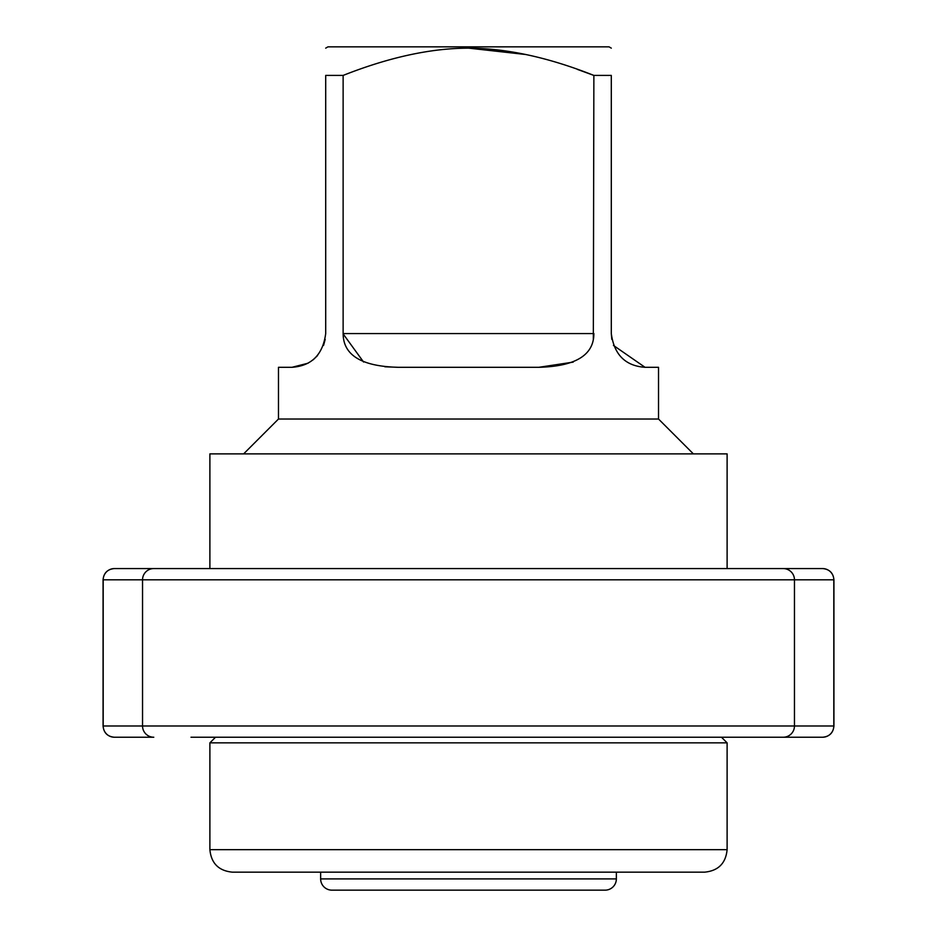 <?xml version="1.0" encoding="UTF-8"?>
<svg xmlns="http://www.w3.org/2000/svg" width="937" height="937" viewBox="0 0 937 937"><rect width="100%" height="100%" fill="white"/><g stroke="black" fill="none" stroke-linecap="round" stroke-linejoin="round"><path stroke-width="1.41" d="M209.888 568.572L209.888 453.883L727.112 453.883L727.112 568.572M384.849 366.777L398.178 367.304C361.565 366.402 343.223 355.158 343.129 333.572L343.129 75.417L325.701 75.417C325.701 38.897 325.701 38.897 325.701 75.417C325.701 38.897 325.701 38.897 325.701 75.417L325.701 333.572C322.878 354.666 311.634 365.91 291.969 367.304L278.476 367.304L278.476 419.026L658.524 419.026L658.524 367.304L645.031 367.304C625.377 365.922 614.133 354.678 611.299 333.572L611.299 75.417C611.299 38.897 611.299 38.897 611.299 75.417C611.299 38.897 611.299 38.897 611.299 75.417L593.871 75.417L577.415 69.397M593.332 339.194L593.871 75.417C548.473 57.403 506.683 48.314 468.5 48.15C430.786 48.209 388.996 57.298 343.129 75.417L343.2 75.382M343.129 333.572L593.871 333.572C593.882 355.1 575.541 366.344 538.822 367.304L573.221 362.115M398.178 367.304L538.822 367.304M291.969 367.304L308.121 363.193M313.169 359.808L317.549 355.556M323.558 345.413L325.198 339.37M343.129 333.888L363.579 362.033M611.299 333.572L611.802 339.37M613.442 345.413L645.031 367.304M611.299 246.431L611.299 150.857M525.552 54.487L468.781 48.15M325.701 48.15L327.95 46.85L609.05 46.85L611.299 48.15M325.701 150.857L325.701 246.431M616.359 872.16L616.359 878.906A11.244 11.244 0 0 1 605.115 890.15L331.885 890.15A11.244 11.244 0 0 1 320.641 878.906L320.641 872.16L232.376 872.16L704.624 872.16C718.281 870.824 725.777 863.328 727.112 849.672L209.888 849.672C211.223 863.328 218.719 870.824 232.376 872.16M209.888 742.854L215.51 737.232L721.49 737.232L727.112 742.854L209.888 742.854L209.888 849.672M746.18 737.232L822.686 737.232C829.514 736.564 833.262 732.816 833.93 725.988L833.801 725.988A11.244 11.244 -90 0 1 822.557 737.232L191.207 737.232M746.25 737.232L783.215 737.232A11.244 11.244 -90 0 0 794.459 725.988L794.459 579.816L833.93 579.816C833.262 572.987 829.514 569.239 822.686 568.572L822.557 568.572A11.244 11.244 90 0 1 833.801 579.816L833.801 725.988L103.07 725.988C103.738 732.816 107.486 736.564 114.314 737.232L114.443 737.232A11.244 11.244 -90 0 1 103.199 725.988L103.199 579.816L794.459 579.816A11.244 11.244 90 0 0 783.215 568.572L822.557 568.572M103.07 725.988L103.07 579.816C103.738 572.987 107.486 569.239 114.314 568.572L153.785 568.572A11.244 11.244 90 0 0 142.541 579.816L142.541 725.988A11.244 11.244 -90 0 0 153.785 737.232L114.443 737.232M703.242 737.232L690.534 737.232M684.49 737.232L682.077 737.232M710.796 737.232L726.737 737.232M727.908 737.232L738.063 737.232M227.621 737.232L234.929 737.232M153.785 568.572L783.215 568.572M727.908 568.572L738.063 568.572M616.359 878.906L320.641 878.906M103.07 579.816L103.199 579.816A11.244 11.244 90 0 1 114.443 568.572M278.476 419.026L243.62 453.883M658.524 419.026L693.38 453.883M727.112 742.854L727.112 849.672M190.996 737.232L783.215 737.232M833.93 725.988L833.93 579.816"/></g></svg>
